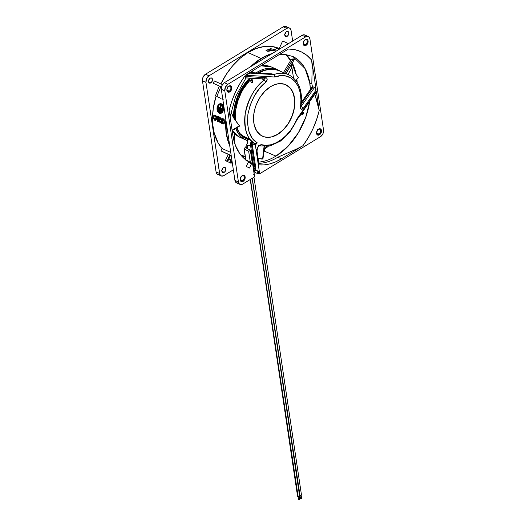 <?xml version="1.0" encoding="UTF-8"?>
<svg xmlns="http://www.w3.org/2000/svg" width="526" height="526" viewBox="0 0 526 526"><rect width="100%" height="100%" fill="white"/><g stroke="black" fill="none" stroke-linecap="round" stroke-linejoin="round"><path stroke-width="0.79" d="M248.417 73.949L245.438 75.231L249.962 72.897L273.776 74.58L274.631 75.547L274.822 77.02C290.977 70.497 304.232 86.113 300.359 107.087L300.951 106.804L300.359 107.087L301.234 109.23L302.345 109.119L303.403 108.165L301.188 106.587L300.892 106.811M246.063 77.861L244.564 76.421C237.213 86.744 232.078 98.079 229.145 110.427L232.913 135.642L229.145 110.427L231.696 101.498L235.194 92.661L239.534 84.219L244.564 76.421L246.063 77.861L264.151 78.959L264.105 80.057L262.829 79.459L262.882 78.374M303.403 108.165L301.766 109.29L300.477 108.461L300.944 99.716L300.234 92.681L298.255 86.52L295.171 81.642L291.115 78.118L286.131 76.073L280.562 75.718L274.822 77.02L245.438 75.231L288.458 48.997L295.093 49.714L301.313 51.85L306.901 55.361L311.668 60.102L316.126 89.953L303.403 108.165L316.126 89.953L315.054 87.855L313.22 86.895L314.535 87.487L300.997 106.508L314.535 87.487L316.126 89.953L311.668 60.102L312.168 66.315L311.819 83.693A7.706 4.017 171.5 0 1 309.781 83.069A56.907 37.747 -65.7 0 0 292.864 56.499L305.08 68.551L309.781 83.069A7.706 4.017 -8.5 0 0 311.819 83.693L312.168 66.315L311.668 60.102C305.593 52.81 297.861 49.109 288.458 48.997L245.438 75.231L274.822 77.02L274.631 75.547L273.75 74.567A38.536 25.564 -65.7 0 1 288.189 74.534A38.536 25.564 114.3 0 0 273.75 74.567L273.776 74.58A38.543 25.564 -65.7 0 1 288.695 74.751A38.543 25.564 114.3 0 0 273.776 74.58L249.817 73.127L249.278 73.482M251.441 141.205A38.529 25.557 114.3 0 1 249.837 139.377L242.091 135.425L249.554 139.147L254.623 143.703A38.536 25.564 -65.7 0 1 254.42 143.572A38.536 25.564 -65.7 0 1 245.208 113.82A38.536 25.564 -65.7 0 1 264.105 80.057L265.886 82.148L259.634 88.296L254.183 96.232L250.172 105.2L247.93 114.227L247.457 122.972L248.844 131.152L252.053 137.871L256.681 142.493C249.666 138.226 246.747 128.804 247.93 114.227C251.237 99.348 257.221 88.657 265.886 82.148L264.131 80.07C255.018 86.915 248.719 98.165 245.234 113.833C243.992 129.179 247.062 139.094 254.446 143.585A1.926 1.433 -55.8 0 0 256.681 142.493L257.253 142.862L255.36 144.992L252.171 143.782L255.36 144.992L257.253 142.862L255.984 143.703L254.65 143.723A38.543 25.564 -65.7 0 1 254.446 143.585A1.926 1.433 124.2 0 1 254.42 143.572A38.536 25.564 114.3 0 0 254.623 143.703L256.346 143.559L257.253 142.862L256.681 142.493A1.926 1.433 124.2 0 1 254.446 143.585A38.543 25.564 114.3 0 0 254.65 143.723L254.781 143.776M318.934 134.077A2.761 1.834 114.3 0 0 320.571 130.533A2.761 1.834 114.3 0 0 318.237 129.416L318.592 129.074A3.406 2.255 -65.7 0 1 321.471 130.448A3.406 2.255 -65.7 0 1 319.453 134.82L318.934 134.077L316.606 133.032L318.934 134.077A2.761 1.834 -65.7 0 1 317.448 134.268A2.761 1.834 -65.7 0 1 316.567 132.394A2.761 1.834 114.3 0 0 318.934 134.077L319.453 134.82A3.406 2.255 -65.7 0 1 316.547 132.559A3.406 2.255 -65.7 0 1 317.842 129.685A3.406 2.255 -65.7 0 1 318.592 129.074L318.237 129.416A2.761 1.834 -65.7 0 1 319.716 129.232A2.761 1.834 -65.7 0 1 320.558 131.5A2.761 1.834 -65.7 0 1 318.934 134.077M260.291 145.472L261.212 144.63L265.577 145.314L270.495 144.828L275.736 143.033L281.022 139.909L286.032 135.609L290.49 130.422L294.185 124.701L297.026 118.817L316.317 91.208L319.203 110.539L316.534 119.816L312.845 128.988L308.243 137.727L302.917 145.728L281.403 158.852L277.794 157.221L281.403 158.852L302.917 145.728L297.019 148.845L277.794 157.221A57.295 38.003 114.3 0 1 258.838 163.362A57.295 38.003 114.3 0 0 277.794 157.221L297.019 148.845L302.917 145.728C310.715 135.136 316.146 123.406 319.203 110.539L314.824 94.233L317.724 103.688L319.203 110.539L316.317 91.208L297.026 118.817L297.407 119.165L297.026 118.817C291.174 135.511 272.034 149.305 261.212 144.63L260.002 145.617L258.575 145.636M263.934 136.76L267.635 137.332L271.594 136.878L277.656 134.301A28.259 18.745 114.3 0 0 294.284 107.935A28.259 18.745 114.3 0 0 285.743 84.699L290.359 88.25L293.35 93.615L294.691 100.433L294.258 108.106L292.081 115.983L288.36 123.386L283.409 129.672L277.656 134.301A28.259 18.745 114.3 0 1 262.52 136.227M270.607 86.626A28.259 18.745 -65.7 0 1 285.782 84.719A28.259 18.745 -65.7 0 1 294.376 107.942A28.259 18.745 -65.7 0 1 277.741 134.34A28.259 18.745 -65.7 0 1 262.566 136.247A28.259 18.745 -65.7 0 1 253.973 113.024A28.259 18.745 -65.7 0 1 270.607 86.626L274.651 84.66L278.668 83.693L284.329 84.167L287.643 85.751L290.444 88.289L293.442 93.654L294.527 98.073L294.685 105.529L293.081 113.419L291.088 118.58L288.445 123.426L285.256 127.779L279.72 133.012L275.729 135.445L271.679 136.918L267.727 137.371L264.019 136.799L260.705 135.215L256.734 131.079L254.268 125.175L253.571 120.493L253.663 115.437L254.545 110.184L256.182 104.944L259.903 97.54L264.854 91.254L270.607 86.626M242.611 180.622A2.761 1.834 114.3 0 0 244.248 177.078A2.761 1.834 114.3 0 0 241.914 175.96L242.269 175.612A3.406 2.255 -65.7 0 1 245.149 176.992A3.406 2.255 -65.7 0 1 243.13 181.358L242.611 180.622L240.283 179.576L242.611 180.622A2.761 1.834 -65.7 0 1 241.125 180.806A2.761 1.834 -65.7 0 1 240.244 178.939A2.761 1.834 114.3 0 0 242.611 180.622L243.13 181.358A3.406 2.255 -65.7 0 1 240.224 179.103A3.406 2.255 -65.7 0 1 241.519 176.23A3.406 2.255 -65.7 0 1 242.269 175.612L241.914 175.96A2.761 1.834 -65.7 0 1 243.393 175.769A2.761 1.834 -65.7 0 1 244.235 178.044A2.761 1.834 -65.7 0 1 242.611 180.622M229.237 91.156A2.761 1.834 114.3 0 0 230.881 87.612A2.761 1.834 114.3 0 0 228.54 86.494L228.895 86.146A3.406 2.255 -65.7 0 1 231.782 87.526A3.406 2.255 -65.7 0 1 229.757 91.892L229.237 91.156L226.91 90.104L229.237 91.156A2.761 1.834 -65.7 0 1 227.758 91.34A2.761 1.834 -65.7 0 1 226.877 89.466A2.761 1.834 114.3 0 0 229.237 91.156L229.757 91.892A3.406 2.255 -65.7 0 1 226.857 89.637A3.406 2.255 -65.7 0 1 228.153 86.764A3.406 2.255 -65.7 0 1 228.895 86.146L228.54 86.494A2.761 1.834 -65.7 0 1 230.026 86.303A2.761 1.834 -65.7 0 1 230.861 88.572A2.761 1.834 -65.7 0 1 229.237 91.156M305.56 44.611A2.761 1.834 114.3 0 0 307.204 41.067A2.761 1.834 114.3 0 0 304.863 39.95L305.218 39.608A3.406 2.255 -65.7 0 1 308.105 40.982A3.406 2.255 -65.7 0 1 306.079 45.354L305.56 44.611L303.232 43.566L305.56 44.611A2.761 1.834 -65.7 0 1 304.081 44.802A2.761 1.834 -65.7 0 1 303.193 42.928A2.761 1.834 114.3 0 0 305.56 44.611L306.079 45.354A3.406 2.255 -65.7 0 1 303.18 43.093A3.406 2.255 -65.7 0 1 304.475 40.219A3.406 2.255 -65.7 0 1 305.218 39.608L304.863 39.95A2.761 1.834 -65.7 0 1 306.349 39.766A2.761 1.834 -65.7 0 1 307.184 42.034A2.761 1.834 -65.7 0 1 305.56 44.611M316.632 132.013A2.761 1.834 114.3 0 0 317.494 130.113M246.911 140.1L247.661 140.455M272.179 73.89L250.251 72.641L271.725 73.857M288.445 74.646A38.536 25.564 114.3 0 0 288.189 74.534L278.451 70.497A38.22 25.353 114.3 0 0 258.759 73.061M296.191 74.514A57.36 38.05 114.3 0 0 292.318 63.041A57.36 38.05 114.3 0 1 296.191 74.514L298.466 77.67L296.191 74.514M290.766 60.319A57.36 38.05 114.3 0 0 286.012 54.5A57.36 38.05 114.3 0 1 290.766 60.319M296.44 81.228L296.874 79.097A57.36 38.05 114.3 0 1 297.124 82.247A57.36 38.05 114.3 0 0 296.874 79.097L298.466 77.67L296.756 79.209L296.414 81.523M264.453 149.141A57.36 38.05 114.3 0 0 268.221 146.379A57.36 38.05 114.3 0 1 264.453 149.141L266.708 146.57L264.466 148.983L264.433 151.205L264.453 149.141M275.979 156.104L264.433 151.205L275.979 156.104A56.907 37.747 -65.7 0 1 258.654 162.113A56.907 37.747 -65.7 0 0 275.979 156.104A56.907 37.747 -65.7 0 0 309.683 101.59L305.79 117.186L298.295 132.907L287.853 146.484L275.979 156.104M309.781 83.069A56.907 37.747 -65.7 0 1 310.366 89.532L309.781 83.069M240.31 178.557A2.761 1.834 114.3 0 0 241.171 176.651M226.936 89.091A2.761 1.834 114.3 0 0 227.797 87.184M303.259 42.547A2.761 1.834 114.3 0 0 304.12 40.64M246.964 140.008L247.522 138.949L247.904 140.264L247.575 139.028M220.821 84.055L226.265 74.37L232.755 65.684L240.073 58.32L247.943 52.541L256.109 48.55L264.243 46.512L272.054 46.498L279.253 48.523L282.62 41.008L288.445 43.632L282.62 41.008L279.253 48.523L279.931 48.826L279.253 48.523A58.577 38.858 114.3 0 0 247.943 52.541L261.087 58.465A58.577 38.858 -65.7 0 1 272.29 53.481A58.577 38.858 114.3 0 0 261.087 58.465L247.943 52.541A58.577 38.858 114.3 0 0 220.894 83.904M278.984 49.398L276.479 48.267L278.984 49.398M270.824 49.214L270.127 48.905L270.824 49.214M267.806 51.344L266.051 50.555L267.754 51.009A58.965 39.115 -65.7 0 1 275.637 49.74L270.075 48.55L271.39 49.142A58.965 39.115 114.3 0 0 265.998 50.22L267.754 51.009L265.998 50.22A58.965 39.115 -65.7 0 1 271.39 49.142L270.075 48.55L270.127 48.905L270.075 48.55L275.637 49.74L275.696 50.102A58.577 38.858 114.3 0 0 267.806 51.344L275.696 50.102L275.637 49.74L271.732 50.134L267.754 51.009L267.806 51.344M223.504 167.662A2.761 1.834 -65.7 0 1 224.99 167.478A2.761 1.834 -65.7 0 1 225.832 169.747A2.761 1.834 -65.7 0 1 224.201 172.331L221.88 171.279L224.201 172.331A2.761 1.834 -65.7 0 1 222.722 172.515A2.761 1.834 -65.7 0 1 221.88 170.246A2.761 1.834 -65.7 0 1 223.504 167.662L225.016 167.492L225.739 168.353L225.7 170.286L224.582 172.048L223.418 172.613L222.15 172.009L221.887 170.227L222.774 168.307A2.761 1.834 -65.7 0 1 221.873 170.306A2.761 1.834 114.3 0 0 222.774 168.307L223.504 167.662M210.137 78.196A2.761 1.834 -65.7 0 1 211.616 78.012A2.761 1.834 -65.7 0 1 212.458 80.281A2.761 1.834 -65.7 0 1 210.834 82.858L208.506 81.813L210.834 82.858A2.761 1.834 -65.7 0 1 209.348 83.049A2.761 1.834 -65.7 0 1 208.513 80.78A2.761 1.834 -65.7 0 1 210.137 78.196L211.643 78.026L212.471 79.314L212.333 80.813L211.215 82.582L209.67 83.141L208.598 82.174L208.638 80.241L209.401 78.841A2.761 1.834 -65.7 0 1 208.5 80.833A2.761 1.834 114.3 0 0 209.401 78.841L210.137 78.196M286.46 31.659A2.761 1.834 -65.7 0 1 287.939 31.468A2.761 1.834 -65.7 0 1 288.781 33.736A2.761 1.834 -65.7 0 1 287.157 36.32L284.829 35.268L287.157 36.32A2.761 1.834 -65.7 0 1 285.671 36.504A2.761 1.834 -65.7 0 1 284.836 34.236A2.761 1.834 -65.7 0 1 286.46 31.659L287.623 31.376L288.689 32.342L288.656 34.275L287.538 36.038L285.993 36.603L284.921 35.63L284.836 34.216L285.723 32.296A2.761 1.834 -65.7 0 1 284.822 34.295A2.761 1.834 114.3 0 0 285.723 32.296L286.46 31.659M220.782 98.342L217.586 96.85L220.782 98.342M220.861 86.705L219.27 86.021L220.861 86.705L216.817 96.449L220.861 86.705L213.28 83.292L220.861 86.705M222.8 99.296L223.169 99.453M221.88 170.253A3.406 2.255 114.3 0 0 222.741 168.346M208.506 80.787A3.406 2.255 114.3 0 0 209.368 78.88M284.829 34.243A3.406 2.255 114.3 0 0 285.69 32.336M218.579 104.477L217.284 106.462L216.962 109.125L217.751 111.716L219.414 113.327L217.37 110.914L217.054 107.304L218.579 104.477L221.439 103.806L220.124 103.661L218.888 104.286M221.4 112.485L219.789 112.505L218.053 110.44L217.981 106.627L219.598 104.569L217.981 106.627L217.711 108.915L218.375 111.124L219.789 112.505L218.487 111.893L217.751 110.618L217.488 107.528L218.783 105.101L219.835 104.562L220.959 104.694L222.288 106.114L222.833 108.349L222.307 111.308L220.585 112.84L219.493 112.689L221.867 112.156M221.564 112.34L220.585 112.84L219.493 112.689L217.751 110.618L217.488 107.528L218.783 105.101L219.835 104.562L220.959 104.694L222.564 106.811L222.741 109.914L221.229 112.59M220.479 108.06A58.965 39.115 -65.7 0 1 220.959 105.752L220.519 105.555A58.965 39.115 114.3 0 0 220.039 107.863L218.066 106.975A58.965 39.115 114.3 0 0 217.942 107.639L222.32 109.618A58.965 39.115 -65.7 0 1 222.452 108.948L220.782 107.876A58.577 38.858 -65.7 0 1 221.268 105.568L220.519 105.555L220.959 105.752A58.965 39.115 114.3 0 0 220.479 108.06L222.754 108.764L220.479 108.06M218.106 109.428L221.61 111.006A58.965 39.115 -65.7 0 1 221.722 110.348L218.211 108.77A58.965 39.115 114.3 0 0 218.106 109.428A58.965 39.115 -65.7 0 1 218.211 108.77L221.722 110.348A58.965 39.115 114.3 0 0 221.61 111.006L221.906 110.822A58.577 38.858 -65.7 0 1 222.025 110.164L218.514 108.586L222.025 110.164A58.577 38.858 114.3 0 0 221.906 110.822L218.106 109.428M220.716 112.275A58.965 39.115 -65.7 0 1 220.808 111.624L218.619 110.638A58.965 39.115 114.3 0 0 218.52 111.288L221.012 112.097A58.577 38.858 -65.7 0 1 221.104 111.446L218.915 110.46L220.808 111.624A58.965 39.115 114.3 0 0 220.716 112.275L218.52 111.288A58.965 39.115 -65.7 0 1 218.619 110.638L221.104 111.446A58.577 38.858 114.3 0 0 221.012 112.097L220.716 112.275M222.754 108.764L222.452 108.948A58.965 39.115 114.3 0 0 222.32 109.618L222.63 109.434A58.577 38.858 -65.7 0 1 222.754 108.764A58.577 38.858 114.3 0 0 222.63 109.434L217.942 107.639A58.965 39.115 -65.7 0 1 218.066 106.975L220.039 107.863A58.965 39.115 -65.7 0 1 220.519 105.555L221.268 105.568A58.577 38.858 114.3 0 0 220.782 107.876L222.754 108.764M220.098 107.567L218.375 106.785L220.098 107.567M219.552 119.257L219.967 119.27L219.263 119.428L219.934 119.093L219.743 118.245L218.112 117.331A58.965 39.115 114.3 0 0 218.034 118.876L219.552 119.257M218.382 117.456A58.577 38.858 114.3 0 0 218.316 118.705L218.034 118.876L218.316 118.705A58.577 38.858 -65.7 0 1 218.382 117.456M223.248 123.222L223.958 122.42A58.965 39.115 -65.7 0 1 223.991 121.473L223.491 119.935L222.196 119.172A58.965 39.115 114.3 0 0 222.064 122.992L223.248 123.222M222.465 119.29A58.577 38.858 114.3 0 0 222.347 122.814L222.064 122.992L222.347 122.814A58.577 38.858 -65.7 0 1 222.465 119.29M220.979 113.327L222.123 112.748L222.985 111.532L223.504 107.166L222.564 104.759L221.124 104.003L222.985 106.469L223.188 110.092L221.821 112.926L220.683 113.504L219.414 113.327L220.683 113.504L222.294 112.386L222.985 110.94L223.294 108.271L222.669 105.66L221.722 104.385L220.473 103.819L219.171 104.076M218.783 105.101L219.289 104.759M215.469 116.305L215.943 117.495L216.35 117.403L215.772 115.963L214.608 115.168L213.76 115.562L213.332 116.568A58.965 39.115 114.3 0 0 213.293 117.699L214.444 120.099L215.627 120.382L216.219 119.665A58.965 39.115 -65.7 0 1 216.245 118.698L215.009 118.146A58.965 39.115 114.3 0 0 214.989 118.698L215.785 119.054A58.965 39.115 114.3 0 0 215.778 119.336L215.358 119.816L214.542 119.599L213.74 117.817A58.965 39.115 -65.7 0 1 213.773 116.857L214.411 115.825L215.469 116.305L214.667 115.779L214.115 116.055L214.7 115.654L213.773 116.857A58.965 39.115 114.3 0 0 213.74 117.817L214.023 117.646A58.577 38.858 -65.7 0 1 214.056 116.687A58.577 38.858 114.3 0 0 214.023 117.646L213.878 118.435L214.023 117.646L213.878 118.435L214.023 118.883L214.161 118.265L214.542 119.599L214.575 119.165L215.108 119.856L215.39 119.678L214.825 119.428L215.39 119.678L215.108 119.856L215.778 119.336A58.965 39.115 -65.7 0 1 215.785 119.054L214.989 118.698A58.965 39.115 -65.7 0 1 215.009 118.146L216.245 118.698A58.965 39.115 114.3 0 0 216.219 119.665L216.502 119.494A58.577 38.858 -65.7 0 1 216.528 118.528A58.577 38.858 114.3 0 0 216.502 119.494L215.627 120.382L216.298 119.915L215.213 120.447L214.444 120.099L213.293 117.699A58.965 39.115 -65.7 0 1 213.332 116.568L213.76 115.562L214.891 114.99L214.463 115.069L215.667 115.339L214.891 114.99L216.416 116.45L216.061 115.786L216.35 117.403L216.64 117.232L216.416 116.45L216.64 117.232L215.943 117.495L215.469 116.305M219.98 122.65L220.361 122.551L219.349 120.02L220.368 119.422A58.965 39.115 -65.7 0 1 220.401 118.869L219.447 117.351L217.711 116.568A58.965 39.115 114.3 0 0 217.547 121.453L217.981 121.651A58.965 39.115 -65.7 0 1 218.014 119.435L218.836 119.803L219.98 122.65L218.836 119.803L218.014 119.435A58.965 39.115 114.3 0 0 217.981 121.651L218.264 121.48A58.577 38.858 -65.7 0 1 218.29 119.56A58.577 38.858 114.3 0 0 218.264 121.48L217.547 121.453A58.965 39.115 -65.7 0 1 217.711 116.568L219.736 117.173L218.001 116.391L220.295 117.686L219.736 117.173L220.223 118.251L220.512 118.074L220.401 118.869A58.965 39.115 114.3 0 0 220.368 119.422L220.657 119.251A58.577 38.858 -65.7 0 1 220.683 118.698A58.577 38.858 114.3 0 0 220.657 119.251L219.349 120.02L220.361 122.551L220.644 122.38L219.631 119.843L220.644 122.38L219.98 122.65M219.835 118.422L219.684 119.441L218.034 118.876A58.965 39.115 -65.7 0 1 218.112 117.331L219.835 118.422M223.609 123.998L224.398 122.703A58.965 39.115 -65.7 0 1 224.438 121.572L223.76 119.547L221.794 118.403A58.965 39.115 114.3 0 0 221.63 123.34L223.609 123.998L224.484 123.13L223.609 123.998L221.63 123.34A58.965 39.115 -65.7 0 1 221.794 118.403L224.05 119.376L223.491 118.863L224.411 120.059L224.05 119.376L224.438 121.572A58.965 39.115 114.3 0 0 224.398 122.703L224.681 122.532A58.577 38.858 -65.7 0 1 224.72 121.401A58.577 38.858 114.3 0 0 224.681 122.532L223.609 123.998M223.741 120.401L223.991 121.473A58.965 39.115 114.3 0 0 223.958 122.42L223.379 123.419L222.064 122.992A58.965 39.115 -65.7 0 1 222.196 119.172L223.741 120.401M276.42 47.879L279.332 49.188L276.42 47.879L276.479 48.267L276.42 47.879A58.965 39.115 -65.7 0 1 278.497 48.28A58.965 39.115 114.3 0 0 276.42 47.879M279.832 48.885L278.497 48.28L279.832 48.885M289.491 28.069L285.986 26.484A5.142 3.406 114.3 0 0 283.225 26.833L286.729 28.411L209.019 75.803L206.593 78.67L205.968 82.398L219.783 174.29L221.124 175.894L223.195 175.927L233.34 169.832L223.931 175.572A5.142 3.406 -65.7 0 1 221.17 175.921A5.142 3.406 -65.7 0 1 219.585 173.488L216.074 171.91L202.464 80.813L205.968 82.398A5.142 3.406 -65.7 0 1 209.019 75.803L205.515 74.219L283.225 26.833L286.729 28.411A5.142 3.406 -65.7 0 1 289.491 28.069A5.142 3.406 -65.7 0 1 291.082 30.495L290.549 29.009L289.537 28.088L288.195 27.878L286.729 28.411L209.019 75.803L205.515 74.219A5.142 3.406 114.3 0 0 202.464 80.813L205.968 82.398L219.585 173.488L216.074 171.91A5.142 3.406 114.3 0 0 217.665 174.336L221.17 175.921M292.66 41.061L291.082 30.495L292.66 41.061M216.068 96.173A58.577 38.858 114.3 0 0 222.057 148.516L230.736 152.428L222.057 148.516L220.953 150.903L231.203 155.518L220.953 150.903L222.057 148.516L218.211 143.072L214.22 133.012L212.839 125.293L212.53 116.989L213.3 108.303L216.068 96.173M226.292 133.643A58.577 38.858 -65.7 0 1 225.838 119.645A58.577 38.858 114.3 0 0 226.292 133.643A58.577 38.858 114.3 0 0 229.75 145.807A58.577 38.858 -65.7 0 1 226.292 133.643L226.048 128.397L226.614 124.833L226.022 130.921L227.712 139.449L226.292 133.643M219.48 103.885L221.439 103.806L222.564 104.759L223.294 106.285L223.491 109.908L222.123 112.748M220.341 86.553L219.283 86.034L215.43 95.85M250.389 66.841A58.577 38.858 -65.7 0 1 261.087 58.465A58.577 38.858 114.3 0 0 250.389 66.841M287.045 27.424L285.388 26.313L283.225 26.833L205.515 74.219L203.089 77.085L202.464 80.813L216.074 171.91L216.607 173.396L217.619 174.316M218.264 174.514L219.69 174.349M222.781 168.136L221.683 170.503M209.407 78.67L208.316 81.03M285.73 32.125L284.638 34.492M291.838 66.901L293.482 77.894L291.838 66.901M239.849 133.519L239.087 132.499L239.849 133.519M240.908 134.538L240.349 134.031L240.908 134.538M242.091 135.425L241.493 135.004L242.091 135.425M267.083 80.215L265.886 82.148L267.182 79.465L266.853 78.236L265.946 77.723L244.564 76.421L265.946 77.723L264.151 78.959L265.946 77.723L266.452 77.868L267.103 78.788L267.083 80.215M260.054 173.481L259.574 173.225L255.36 144.992L259.417 172.14L257.122 172.83L257.747 173.514L258.707 173.521L257.523 172.87L258.444 172.232L258.384 171.351L257.122 172.83L259.574 173.225L258.917 171.469L255.649 170.128L258.647 171.325L258.444 172.232L259.417 172.14L258.647 171.325L255.649 170.128L254.604 171.949L254.992 172.548L255.695 172.469M257.983 173.573L259.956 173.495M254.236 174.198L254.505 175.993M254.328 174.533L254.328 175.243L253.637 174.244L254.459 174.731L254.472 176.565L253.913 177.269L254.472 176.565M257.51 173.402L257.365 172.022L258.384 171.351L255.373 170.299L254.591 171.726L255.327 172.6M229.487 144.032L227.712 139.449L229.487 144.032M222.465 84.614L214.358 80.958L213.28 83.292L214.358 80.958L222.465 84.614M258.851 59.99L266.366 55.861L270.989 54.277L263.611 57.084L256.951 61.614L258.851 59.99M254.676 64.225L256.951 61.614L254.676 64.225M230.013 162.784L231.447 163.014L232.183 162.093L231.394 161.975L231.979 160.713L231.394 161.975A1.282 0.96 115.6 0 1 229.98 162.744L230.671 163.08A1.282 0.96 -64.4 0 0 232.084 162.304L231.394 161.975L229.98 162.744L230.671 163.08L225.398 160.575L228.258 154.394L220.953 150.903L229.796 155.085L227.199 160.515L226.436 160.93L225.398 160.575L228.258 154.394L230.487 155.42L228.166 160.43L227.475 160.101A1.282 0.96 115.6 0 1 226.055 160.871L229.98 162.744L229.323 162.449L231.039 160.515A1.282 0.96 -64.4 0 0 231.309 160.108L228.856 158.931L231.309 160.108L231.039 160.515L228.652 159.371L231.039 160.515L229.323 162.449L230.013 162.784M293.192 65.888L294.521 70.201L292.055 63.475M294.521 70.201L296.02 74.265L294.521 70.201M244.13 148.694L246.878 145.551L244.13 148.694M244.13 149.068L248.837 151.212L250.389 150.574L252.302 163.402L250.356 162.587L252.302 163.402L250.389 150.574L248.647 151.153L250.356 162.587L248.647 151.153L244.268 149.18L245.872 159.911L244.084 148.897M263.796 151.449L264.433 151.205L263.796 151.449M278.478 70.51L274.5 69.393L269.299 69.314L263.861 70.629L258.397 73.285M250.146 80.031L243.663 88.453L241.408 92.431L237.87 100.9L235.799 109.632L235.352 113.938L235.51 120.895A38.22 25.353 114.3 0 1 250.146 80.031M236.956 127.693L239.087 132.499A38.22 25.353 114.3 0 1 236.956 127.693M264.151 78.959L264.105 80.057L262.829 79.459L262.54 78.867L262.829 79.459L263.131 78.801M248.088 139.186L247.536 138.963M254.216 143.499L254.157 143.453A38.529 25.557 114.3 0 1 252.079 141.816M246.26 148.036L247.108 147.089L246.26 148.036L250.606 150.331L246.26 148.036M316.981 135.097L317.691 134.571M305.889 35.919L304.232 34.801L302.069 35.327L224.359 82.713L221.933 85.58L221.308 89.308L234.918 180.398L235.451 181.891L236.463 182.805M237.101 183.002L238.534 182.838M255.551 169.471L255.649 170.128L255.551 169.471M304.166 40.167L303.226 42.586M241.21 176.171L240.277 178.597M227.843 86.705L226.903 89.131M317.533 129.633L316.599 132.059M304.363 40.344A2.761 1.834 -65.7 0 1 304.863 39.95A2.761 1.834 114.3 0 0 304.363 40.344M228.041 86.882A2.761 1.834 -65.7 0 1 228.54 86.494A2.761 1.834 114.3 0 0 228.041 86.882M241.408 176.355A2.761 1.834 -65.7 0 1 241.914 175.96A2.761 1.834 114.3 0 0 241.408 176.355M242.138 156.544A57.36 38.05 114.3 0 0 245.208 156.432A57.36 38.05 114.3 0 1 242.138 156.544M225.398 160.575L226.752 161.199A1.282 0.96 -64.4 0 0 228.166 160.43L227.475 160.101L229.796 155.085L231.236 155.755L230.487 155.42L227.889 160.844L226.93 161.258L225.398 160.575M313.22 86.895L301.326 103.911L313.22 86.895L311.925 87.303L311.57 87.96L312.483 86.797L313.22 86.895M317.73 129.81A2.761 1.834 -65.7 0 1 318.237 129.416A2.761 1.834 114.3 0 0 317.73 129.81M252.302 163.402A57.295 38.003 -65.7 0 1 250.639 162.718A57.295 38.003 -65.7 0 1 232.913 135.642L235.359 145.261L239.54 153.316L245.274 159.457L252.302 163.402M264.512 79.051L245.938 77.92M254.42 143.572A1.926 1.433 -55.8 0 0 254.446 143.585C247.062 139.094 243.992 129.179 245.234 113.833C248.719 98.165 255.018 86.915 264.131 80.07L264.105 80.057C254.985 86.902 248.686 98.152 245.208 113.82C243.959 129.159 247.029 139.081 254.42 143.572M254.65 143.723L254.137 143.473M258.608 173.317L259.824 173.488M260.311 173.37L320.485 136.675L322.911 133.808L323.536 130.08A5.142 3.406 -65.7 0 1 320.485 136.675L260.311 173.37M323.536 130.08L309.926 38.983L309.393 37.497L308.381 36.577L307.039 36.373L305.573 36.905A5.142 3.406 -65.7 0 1 308.335 36.557A5.142 3.406 -65.7 0 1 309.926 38.983L323.536 130.08M308.335 36.557L304.83 34.979A5.142 3.406 114.3 0 0 302.069 35.327L305.573 36.905L227.863 84.291L224.359 82.713L302.069 35.327L305.573 36.905L227.863 84.291L224.359 82.713A5.142 3.406 114.3 0 0 221.308 89.308L224.812 90.886A5.142 3.406 -65.7 0 1 227.863 84.291L225.437 87.158L224.812 90.886L238.429 181.983L234.918 180.398L221.308 89.308L224.812 90.886L238.429 181.983L234.918 180.398A5.142 3.406 114.3 0 0 236.509 182.831L240.014 184.409A5.142 3.406 -65.7 0 1 238.429 181.983L238.955 183.469L239.968 184.389L241.309 184.593L242.775 184.061A5.142 3.406 -65.7 0 1 240.014 184.409M242.775 184.061L253.913 177.269L242.775 184.061M254.492 176.328L254.459 174.731M254.328 175.243L250.606 150.331L254.328 175.243M248.279 162.166L251.507 163.711L248.246 162.245L251.507 163.711L249.515 168.024L246.286 166.479L248.279 162.166L251.507 163.711L249.515 168.024L246.286 166.479L248.279 162.166M311.819 83.693L312.483 86.797L311.819 83.693M316.323 91.879L315.534 92.576M311.412 88.756L311.57 87.96M258.996 164.697L257.017 151.186A1.282 0.671 171.5 0 1 256.622 151.764L258.575 164.848L258.996 164.697M256.675 150.811A1.282 0.671 171.5 0 1 257.017 151.186A1.282 0.671 -8.5 0 1 256.622 151.764L256.76 149.43L257.753 147.116L259.364 145.38L261.212 144.63C258.148 145.584 256.622 147.964 256.622 151.764L258.575 164.848L264.105 164.894L269.825 163.895L275.631 161.863L281.403 158.852A57.295 38.003 -65.7 0 1 258.575 164.848L259.042 164.809M318.592 129.074L320.452 128.857L321.123 129.462L321.511 131.04L320.354 134.031L318.02 135.169L316.922 134.426L316.534 132.854L317.303 130.389L318.592 129.074M242.269 175.612L244.13 175.401L244.8 176.006L245.188 177.584L244.031 180.569L241.697 181.707L240.599 180.97L240.211 179.392L240.98 176.927L242.269 175.612M228.895 86.146L230.335 85.797L231.131 86.179L231.815 88.112L230.664 91.103L228.323 92.241L227.225 91.504L226.837 89.926L227.607 87.461L228.895 86.146M305.218 39.608L307.079 39.391L307.973 40.449L308.137 41.574L306.987 44.559L304.646 45.696L303.548 44.96L303.16 43.382L303.614 41.501L305.218 39.608M260.922 65.789L271.607 67.058A38.536 25.564 114.3 0 0 260.922 65.789M238.245 136.438L239.547 137.141L232.196 130.599A38.536 25.564 114.3 0 0 239.547 137.141L245.898 140.015A38.536 25.564 -65.7 0 1 235.694 128.462L238.396 133.63L240.836 136.536L243.696 138.818L247.351 140.587A38.536 25.564 -65.7 0 1 245.898 140.015M232.242 131.145L239.297 137.023M237.634 123.695L233.577 117.357A38.536 25.564 -65.7 0 1 249.298 78.374L243.466 85.416L237.91 95.548L234.511 106.528L233.577 117.357L230.947 111.828L233.34 117.502L239.415 125.773L232.104 130.224L239.415 125.773L237.634 123.695M243.124 136.405L242.302 136.188A36.682 24.334 114.3 0 0 243.124 136.405M247.299 139.206A37.254 24.709 -65.7 0 1 245.241 138.253A37.254 24.709 -65.7 0 1 236.641 127.884L240.283 134.13L243.972 137.47L247.299 139.206M255.984 72.897A38.536 25.564 -65.7 0 1 277.564 69.741A38.536 25.564 -65.7 0 1 280.207 71.227L276.492 69.3L272.711 68.367L268.681 68.262L264.486 68.991L260.238 70.543L255.984 72.897M252.881 71.194L252.401 72.68L252.881 71.194M262.619 158.964A0.644 0.598 -147.2 0 0 262.928 158.734L261.895 159.082L258.108 158.504L262.619 158.872L264.039 146.642L262.908 158.241M242.94 138.555L239.547 137.141M234.898 134.025L234.096 141.336L234.898 134.025M241.099 155.354L245.182 156.281L241.099 155.354M303.574 112.505L303.837 112.959A0.769 0.572 102.1 0 1 303.791 113.419A0.769 0.572 -77.9 0 0 303.837 112.959L303.081 112.439M301.727 112.978L303.791 113.419L301.727 112.978M299.984 115.47L303.89 113.636L301.674 113.057L303.818 113.333M293.094 59.28L284.809 72.917L285.986 73.528L294.172 59.819L293.094 59.28M283.876 72.923L284.809 72.917L292.943 59.293L294.172 59.819L285.986 73.528A38.858 25.774 -65.7 0 1 286.032 73.561L294.172 59.819A0.644 0.473 -51 0 0 294.06 59.076L294.034 59.063M293.843 59.589L294.001 59.037L293.843 59.589L294.001 59.037L292.259 59.313L290.845 60.181L292.259 59.313A0.769 0.756 -96 0 1 292.818 58.951A0.769 0.756 84 0 0 292.259 59.313L293.725 58.932M294.06 59.076A0.644 0.473 129 0 1 294.172 59.819L286.032 73.561L285.421 73.535M288.018 74.462L291.43 68.439L291.772 63.955L291.608 67.92L288.018 74.462M252.743 82.608L250.475 78.196L252.743 82.608A38.858 25.774 -65.7 0 1 252.796 82.543L250.567 78.203L252.796 82.543L251.908 78.282L252.796 82.543A38.858 25.774 -65.7 0 0 252.743 82.608L252.408 82.858L252.743 82.608M252.026 82.97L252.408 82.858L252.026 82.97M251.54 82.746L249.166 78.118L251.698 82.904M232.117 130.303L239.429 125.846A38.858 25.774 -65.7 0 1 239.415 125.773A38.858 25.774 -65.7 0 0 239.429 125.846L232.117 130.303M233.965 140.837L234.727 133.874L233.965 140.837M262.395 159.03A0.644 0.434 -102.2 0 0 262.796 158.596A0.644 0.434 77.8 0 1 262.494 159.023L262.934 158.727A0.644 0.598 -147.2 0 0 263.02 158.484L262.329 158.983M303.837 113.215L303.778 113.734L299.984 115.477M303.837 112.959L302.279 112.183M294.001 59.037L292.824 58.951L290.845 60.181L283.448 72.568M234.708 119.711A37.254 24.709 -65.7 0 1 249.738 79.235L242.913 87.816L238.008 97.573L235.142 107.955L234.497 114.786L234.708 119.711M257.74 73.002A37.254 24.709 -65.7 0 1 267.787 69.544L262.356 70.839L257.74 73.002M284.198 72.877L285.986 73.528A38.858 25.774 -65.7 0 1 286.032 73.561L285.782 73.541M297.953 496.202L298.433 499.457A0.644 0.335 -8.5 0 0 298.61 499.641L250.442 179.386L297.565 496.202M299.8 495.071L300.287 498.326A0.644 0.335 -8.5 0 0 300.458 498.517L252.296 178.255L299.485 495.275M250.231 179.517L297.571 496.261A1.026 0.533 -8.5 0 0 297.847 496.557A1.026 0.533 -8.5 0 0 298.998 496.557A1.026 0.533 -8.5 0 0 299.603 495.959L252.138 178.353M299.419 495.13A1.026 0.533 -8.5 0 0 299.695 495.433A1.026 0.533 -8.5 0 0 300.846 495.426A1.026 0.533 -8.5 0 0 301.451 494.828L253.986 177.223M252.132 141.724A3.209 2.13 114.3 0 0 251.448 144.597A2.249 1.17 -8.5 0 0 252.138 143.572A2.249 1.17 171.5 0 1 251.448 144.597L254.998 168.359A2.249 1.17 -8.5 0 0 255.689 167.334A2.249 1.17 171.5 0 1 254.998 168.359A5.457 2.932 58.6 0 1 254.117 171.338A5.457 2.932 -121.4 0 0 254.998 168.359L254.071 168.925A2.249 1.17 171.5 0 1 253.427 169.221A2.249 1.17 -8.5 0 0 254.071 168.925L250.521 145.163A2.249 1.17 171.5 0 1 247.371 145.459L247.884 148.897L247.371 145.459A2.249 1.17 171.5 0 1 246.766 144.801A2.249 1.17 171.5 0 1 247.457 143.782L247.943 140.652M245.53 137.733L239.659 133.341A36.61 24.288 114.3 0 0 240.75 134.492L240.75 134.492A36.61 24.288 114.3 0 0 245.458 137.7L248.239 138.956M299.537 495.814L299.287 496.426L298.17 496.643L298.61 499.641A0.644 0.335 -8.5 0 0 299.708 499.266L299.222 496.011M301.385 494.683L301.135 495.295L300.017 495.518L300.458 498.517A0.644 0.335 -8.5 0 0 301.556 498.135L301.069 494.887M238.804 98.257L237.903 97.849L238.804 98.257M247.227 81.957L240.066 92.892L247.227 81.957M247.332 148.602L246.766 144.801A2.249 1.17 -8.5 0 0 247.371 145.459A2.249 1.17 -8.5 0 0 250.521 145.163L254.071 168.925A5.457 2.932 58.6 0 1 253.742 171.345A5.457 2.932 -121.4 0 0 254.071 168.925L254.998 168.359L251.448 144.597L252.178 141.658M252.526 142.198L252.138 143.572L255.689 167.334L255.518 169.576L254.117 171.338A5.457 2.932 58.6 0 1 253.769 171.502M250.567 140.264A2.249 0.388 -146.8 0 0 248.127 139.12A2.249 0.388 33.2 0 1 250.567 140.264M251.54 141.047L250.652 143.092L250.521 145.163A4.497 2.985 -65.7 0 1 251.507 141.099M248.476 139.666A2.249 0.388 33.2 0 1 248.127 139.12L246.766 144.801M301.516 498.05L301.148 498.523L300.287 498.293M299.669 499.174L299.301 499.654L298.433 499.424M221.045 98.474L217.179 96.659L221.045 98.474M249.883 73.061L250.909 71.898M246.017 77.927L235.648 96.501L230.092 116.772M292.864 56.499L285.079 54.408L279.227 54.632M259.417 145.906L269.923 146.044L280.68 140.988L290.26 131.585L297.414 119.152M300.589 106.831L300.951 107.146L300.951 106.804C303.029 91.07 298.946 80.386 288.695 74.751L288.189 74.534M290.576 60.635L285.842 54.48M245.754 160.101L244.084 148.943M257.733 173.514L255.044 172.574M241.993 156.386L244.879 156.222M311.852 87.401L301.464 102.274M271.909 73.864L250.33 72.549M254.492 176.427L254.518 175.901M259.936 145.643C258.305 146.004 257.332 147.852 257.017 151.186M316.159 92.326L297.407 119.159M261.547 65.408L271.6 67.052L277.564 69.741M263.033 158.438L264.322 146.649M232.163 130.619L239.323 126.253M233.807 140.199L234.517 133.676M294.376 59.32L293.626 58.925M254.255 174.152L253.861 171.496M254.117 171.338L253.775 171.548M248.127 139.12L248.463 138.614"/></g></svg>
